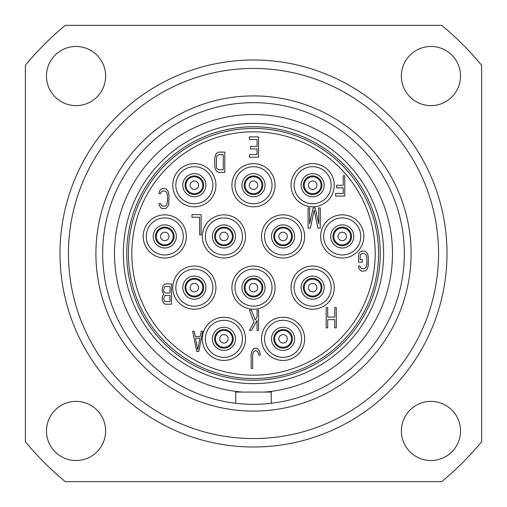 <?xml version="1.0" encoding="UTF-8"?>
<svg xmlns="http://www.w3.org/2000/svg" width="507" height="507" viewBox="0 0 507 507"><rect width="100%" height="100%" fill="white"/><g stroke="black" fill="none" stroke-linecap="round" stroke-linejoin="round"><path stroke-width="0.76" d="M246.776 446.889L242.568 446.699M65.308 25.35L441.692 25.35A295.752 295.752 0 0 1 481.65 65.308L481.65 441.692A295.752 295.752 0 0 1 441.692 481.65L65.308 481.65A295.752 295.752 0 0 1 25.35 441.692L25.35 65.308A295.752 295.752 0 0 1 65.308 25.35M430.95 460.527A29.577 29.577 0 0 0 460.527 430.95A29.577 29.577 0 0 0 430.95 401.373A29.577 29.577 0 0 0 401.373 430.95A29.577 29.577 0 0 0 430.95 460.527M76.05 460.527A29.577 29.577 0 0 0 105.627 430.95A29.577 29.577 0 0 0 76.05 401.373A29.577 29.577 0 0 0 46.473 430.95A29.577 29.577 0 0 0 76.05 460.527M76.05 105.627A29.577 29.577 0 0 0 105.627 76.05A29.577 29.577 0 0 0 76.05 46.473A29.577 29.577 0 0 0 46.473 76.05A29.577 29.577 0 0 0 76.05 105.627M430.95 105.627A29.577 29.577 0 0 0 460.527 76.05A29.577 29.577 0 0 0 430.95 46.473A29.577 29.577 0 0 0 401.373 76.05A29.577 29.577 0 0 0 430.95 105.627M253.5 447.003A193.503 193.503 0 0 0 447.003 253.5A193.503 193.503 0 0 0 253.5 59.997A193.503 193.503 0 0 0 59.997 253.5A193.503 193.503 0 0 0 253.5 447.003L255.877 446.99M253.5 438.555A185.055 185.055 0 0 1 68.445 253.5A185.055 185.055 0 0 1 253.5 68.445A185.055 185.055 0 0 1 438.555 253.5A185.055 185.055 0 0 1 253.5 438.555M271.245 403.287A150.833 150.833 0 0 0 381.061 173.007A150.833 150.833 0 0 0 125.939 173.007A150.833 150.833 0 0 0 271.245 403.287L271.245 392.082L264.331 392.082A139 139 0 0 0 372.03 180.891A139 139 0 0 0 134.97 180.891A139 139 0 0 0 242.669 392.082L264.331 392.082M242.669 392.082L235.755 392.082L235.755 403.287M253.5 383.628A130.128 130.128 0 0 1 123.372 253.5A130.128 130.128 0 0 1 253.5 123.372A130.128 130.128 0 0 1 383.628 253.5A130.128 130.128 0 0 1 253.5 383.628M253.5 380.25A126.75 126.75 0 0 1 126.75 253.5A126.75 126.75 0 0 1 253.5 126.75A126.75 126.75 0 0 1 380.25 253.5A126.75 126.75 0 0 1 253.5 380.25M253.5 378.558A125.058 125.058 0 0 1 128.442 253.5A125.058 125.058 0 0 1 253.5 128.442A125.058 125.058 0 0 1 378.558 253.5A125.058 125.058 0 0 1 253.5 378.558M253.5 375.18A121.68 121.68 0 0 0 375.18 253.5A121.68 121.68 0 0 0 253.5 131.82A121.68 121.68 0 0 0 131.82 253.5A121.68 121.68 0 0 0 253.5 375.18M196.716 351.522L198.744 351.522L202.8 331.242L201.279 331.242L200.265 336.42L195.195 336.42L194.181 331.242L192.66 331.242L196.716 351.522M197.73 349.792L195.448 338.144L200.012 338.144L197.73 349.792M163.679 294.275L162.411 296.43L162.158 299.453L163.172 302.476L164.186 303.769L165.453 304.2L171.537 304.2L171.537 283.92L165.453 283.92L164.186 284.351L163.172 285.644L162.158 288.667L162.158 290.822L163.679 294.275M170.016 301.608L165.2 301.608L164.439 301.177L163.679 299.022L164.439 295.999L165.2 295.568L170.016 295.568L170.016 301.608M163.679 290.391L164.439 286.943L165.2 286.512L170.016 286.512L170.016 292.983L165.2 292.983L163.932 291.69L163.679 290.391M159.116 193.611L160.637 193.611L160.89 192.318L162.665 191.025L164.946 191.025L166.721 192.318L167.481 195.341L167.481 201.811L166.721 204.834L164.946 206.127L162.665 206.127L160.89 204.834L160.637 203.535L159.116 203.535L159.369 205.696L161.397 208.282L162.665 208.713L166.214 208.282L168.242 205.696L168.749 203.966L169.002 195.341L168.242 191.456L166.214 188.864L162.665 188.433L160.383 189.732L159.369 191.456L159.116 193.611M218.688 172.38L224.772 172.38L224.772 152.1L218.688 152.1L216.407 153.393L215.393 155.123L214.632 159.002L214.886 167.633L216.407 171.087L218.688 172.38M223.251 169.788L218.688 169.788L216.914 168.495L216.407 167.202L216.407 157.278L216.914 155.985L218.688 154.692L223.251 154.692L223.251 169.788M249.444 139.482L257.049 139.482L257.049 146.384L250.458 146.384L250.458 148.969L257.049 148.969L257.049 154.578L249.444 154.578L249.444 157.17L258.57 157.17L258.57 136.89L249.444 136.89L249.444 139.482M343.239 175.758L343.239 185.251L336.648 185.251L336.648 187.844L343.239 187.844L343.239 193.452L335.634 193.452L335.634 196.038L344.76 196.038L344.76 175.758L343.239 175.758M358.531 255.712L358.531 262.182L362.334 262.182L362.334 259.597L360.052 259.597L360.306 254.85L362.08 253.557L364.362 253.557L366.136 254.85L366.897 257.867L366.897 264.343L366.136 267.36L364.362 268.653L362.08 268.653L360.306 267.36L360.052 266.067L358.531 266.067L358.785 268.222L360.813 270.814L362.08 271.245L365.629 270.814L366.643 269.952L368.164 266.498L368.418 257.867L367.657 253.988L365.629 251.396L362.08 250.965L359.799 252.258L358.785 253.988L358.531 255.712M334.791 307.578L334.791 317.071L327.693 317.071L327.693 307.578L326.172 307.578L326.172 327.858L327.693 327.858L327.693 319.663L334.791 319.663L334.791 327.858L336.312 327.858L336.312 307.578L334.791 307.578M258.741 355.046L260.262 355.046L260.009 352.885L259.502 351.161L257.474 348.569L256.206 348.138L253.925 348.569L251.897 351.161L251.136 355.046L251.136 368.418L252.657 368.418L252.657 355.046L253.418 352.023L255.192 350.73L257.22 351.161L258.488 353.316L258.741 355.046M257.049 310.113L257.049 317.021L255.275 320.037L251.472 310.113L249.444 310.113L254.007 322.199L249.444 330.393L251.472 330.393L257.049 320.468L257.049 330.393L258.57 330.393L258.57 310.113L257.049 310.113M201.108 234.912L201.108 214.632L191.982 214.632L191.982 217.218L199.587 217.218L199.587 234.912L201.108 234.912M309.606 223.834L309.606 207.87L308.085 207.87L308.085 228.15L310.366 228.15L314.169 210.025L317.971 228.15L320.253 228.15L320.253 207.87L318.732 207.87L318.732 223.834L315.183 207.87L313.155 207.87L309.606 223.834M342.225 247.986A11.553 11.553 0 0 1 330.672 236.433A11.553 11.553 0 0 1 342.225 224.874A11.553 11.553 0 0 1 353.778 236.433A11.553 11.553 0 0 1 342.225 247.986M342.225 245.724A9.297 9.297 0 0 1 332.928 236.433A9.297 9.297 0 0 1 342.225 227.136A9.297 9.297 0 0 1 351.522 236.433A9.297 9.297 0 0 1 342.225 245.724M312.648 196.779A11.553 11.553 0 0 1 301.095 185.226A11.553 11.553 0 0 1 312.648 173.667A11.553 11.553 0 0 1 324.207 185.226A11.553 11.553 0 0 1 312.648 196.779M312.648 194.517A9.297 9.297 0 0 1 303.357 185.226A9.297 9.297 0 0 1 312.648 175.929A9.297 9.297 0 0 1 321.945 185.226A9.297 9.297 0 0 1 312.648 194.517M283.077 247.986A11.553 11.553 0 0 1 271.518 236.433A11.553 11.553 0 0 1 283.077 224.874A11.553 11.553 0 0 1 294.63 236.433A11.553 11.553 0 0 1 283.077 247.986M283.077 245.724A9.297 9.297 0 0 1 273.78 236.433A9.297 9.297 0 0 1 283.077 227.136A9.297 9.297 0 0 1 292.368 236.433A9.297 9.297 0 0 1 283.077 245.724M312.648 299.193A11.553 11.553 0 0 1 301.095 287.64A11.553 11.553 0 0 1 312.648 276.081A11.553 11.553 0 0 1 324.207 287.64A11.553 11.553 0 0 1 312.648 299.193M312.648 296.931A9.297 9.297 0 0 1 303.357 287.64A9.297 9.297 0 0 1 312.648 278.343A9.297 9.297 0 0 1 321.945 287.64A9.297 9.297 0 0 1 312.648 296.931M283.077 350.4A11.553 11.553 0 0 1 271.518 338.847A11.553 11.553 0 0 1 283.077 327.288A11.553 11.553 0 0 1 294.63 338.847A11.553 11.553 0 0 1 283.077 350.4M283.077 348.138A9.297 9.297 0 0 1 273.78 338.847A9.297 9.297 0 0 1 283.077 329.55A9.297 9.297 0 0 1 292.368 338.847A9.297 9.297 0 0 1 283.077 348.138M253.5 299.193A11.553 11.553 0 0 1 241.947 287.64A11.553 11.553 0 0 1 253.5 276.081A11.553 11.553 0 0 1 265.053 287.64A11.553 11.553 0 0 1 253.5 299.193M253.5 296.931A9.297 9.297 0 0 1 244.203 287.64A9.297 9.297 0 0 1 253.5 278.343A9.297 9.297 0 0 1 262.797 287.64A9.297 9.297 0 0 1 253.5 296.931M223.923 350.4A11.553 11.553 0 0 0 235.482 338.847A11.553 11.553 0 0 0 223.923 327.288A11.553 11.553 0 0 0 212.37 338.847A11.553 11.553 0 0 0 223.923 350.4M223.923 348.138A9.297 9.297 0 0 1 214.632 338.847A9.297 9.297 0 0 1 223.923 329.55A9.297 9.297 0 0 1 233.22 338.847A9.297 9.297 0 0 1 223.923 348.138M194.352 299.193A11.553 11.553 0 0 1 182.793 287.64A11.553 11.553 0 0 1 194.352 276.081A11.553 11.553 0 0 1 205.905 287.64A11.553 11.553 0 0 1 194.352 299.193M194.352 296.931A9.297 9.297 0 0 1 185.055 287.64A9.297 9.297 0 0 1 194.352 278.343A9.297 9.297 0 0 1 203.643 287.64A9.297 9.297 0 0 1 194.352 296.931M223.923 247.986A11.553 11.553 0 0 1 212.37 236.433A11.553 11.553 0 0 1 223.923 224.874A11.553 11.553 0 0 1 235.482 236.433A11.553 11.553 0 0 1 223.923 247.986M223.923 245.724A9.297 9.297 0 0 1 214.632 236.433A9.297 9.297 0 0 1 223.923 227.136A9.297 9.297 0 0 1 233.22 236.433A9.297 9.297 0 0 1 223.923 245.724M253.5 196.779A11.553 11.553 0 0 1 241.947 185.226A11.553 11.553 0 0 1 253.5 173.667A11.553 11.553 0 0 1 265.053 185.226A11.553 11.553 0 0 1 253.5 196.779M253.5 194.517A9.297 9.297 0 0 1 244.203 185.226A9.297 9.297 0 0 1 253.5 175.929A9.297 9.297 0 0 1 262.797 185.226A9.297 9.297 0 0 1 253.5 194.517M194.352 196.779A11.553 11.553 0 0 0 205.905 185.226A11.553 11.553 0 0 0 194.352 173.667A11.553 11.553 0 0 0 182.793 185.226A11.553 11.553 0 0 0 194.352 196.779M194.352 194.517A9.297 9.297 0 0 1 185.055 185.226A9.297 9.297 0 0 1 194.352 175.929A9.297 9.297 0 0 1 203.643 185.226A9.297 9.297 0 0 1 194.352 194.517M164.775 247.986A11.553 11.553 0 0 1 153.222 236.433A11.553 11.553 0 0 1 164.775 224.874A11.553 11.553 0 0 1 176.328 236.433A11.553 11.553 0 0 1 164.775 247.986M164.775 245.724A9.297 9.297 0 0 1 155.478 236.433A9.297 9.297 0 0 1 164.775 227.136A9.297 9.297 0 0 1 174.072 236.433A9.297 9.297 0 0 1 164.775 245.724M223.923 343.068A4.227 4.227 0 0 1 219.702 338.847A4.227 4.227 0 0 1 223.923 334.62A4.227 4.227 0 0 1 228.15 338.847A4.227 4.227 0 0 1 223.923 343.068M223.923 347.295A8.448 8.448 0 0 1 215.475 338.847A8.448 8.448 0 0 1 223.923 330.393A8.448 8.448 0 0 1 232.377 338.847A8.448 8.448 0 0 1 223.923 347.295A8.448 8.448 0 0 0 232.377 338.847A8.448 8.448 0 0 0 223.923 330.393A8.448 8.448 0 0 0 215.475 338.847A8.448 8.448 0 0 0 223.923 347.295M283.077 343.068A4.227 4.227 0 0 1 278.85 338.847A4.227 4.227 0 0 1 283.077 334.62A4.227 4.227 0 0 1 287.298 338.847A4.227 4.227 0 0 1 283.077 343.068M283.077 347.295A8.448 8.448 0 0 1 274.623 338.847A8.448 8.448 0 0 1 283.077 330.393A8.448 8.448 0 0 1 291.525 338.847A8.448 8.448 0 0 1 283.077 347.295A8.448 8.448 0 0 0 291.525 338.847A8.448 8.448 0 0 0 283.077 330.393A8.448 8.448 0 0 0 274.623 338.847A8.448 8.448 0 0 0 283.077 347.295M312.648 291.861A4.227 4.227 0 0 1 308.427 287.64A4.227 4.227 0 0 1 312.648 283.413A4.227 4.227 0 0 1 316.875 287.64A4.227 4.227 0 0 1 312.648 291.861M312.648 296.088A8.448 8.448 0 0 1 304.2 287.64A8.448 8.448 0 0 1 312.648 279.186A8.448 8.448 0 0 1 321.102 287.64A8.448 8.448 0 0 1 312.648 296.088A8.448 8.448 0 0 0 321.102 287.64A8.448 8.448 0 0 0 312.648 279.186A8.448 8.448 0 0 0 304.2 287.64A8.448 8.448 0 0 0 312.648 296.088M253.5 291.861A4.227 4.227 0 0 1 249.273 287.64A4.227 4.227 0 0 1 253.5 283.413A4.227 4.227 0 0 1 257.727 287.64A4.227 4.227 0 0 1 253.5 291.861M253.5 296.088A8.448 8.448 0 0 1 245.052 287.64A8.448 8.448 0 0 1 253.5 279.186A8.448 8.448 0 0 1 261.948 287.64A8.448 8.448 0 0 1 253.5 296.088A8.448 8.448 0 0 0 261.948 287.64A8.448 8.448 0 0 0 253.5 279.186A8.448 8.448 0 0 0 245.052 287.64A8.448 8.448 0 0 0 253.5 296.088M194.352 291.861A4.227 4.227 0 0 1 190.125 287.64A4.227 4.227 0 0 1 194.352 283.413A4.227 4.227 0 0 1 198.573 287.64A4.227 4.227 0 0 1 194.352 291.861M194.352 296.088A8.448 8.448 0 0 1 185.898 287.64A8.448 8.448 0 0 1 194.352 279.186A8.448 8.448 0 0 1 202.8 287.64A8.448 8.448 0 0 1 194.352 296.088A8.448 8.448 0 0 0 202.8 287.64A8.448 8.448 0 0 0 194.352 279.186A8.448 8.448 0 0 0 185.898 287.64A8.448 8.448 0 0 0 194.352 296.088M164.775 240.654A4.227 4.227 0 0 1 160.548 236.433A4.227 4.227 0 0 1 164.775 232.206A4.227 4.227 0 0 1 169.002 236.433A4.227 4.227 0 0 1 164.775 240.654M164.775 244.881A8.448 8.448 0 0 1 156.327 236.433A8.448 8.448 0 0 1 164.775 227.979A8.448 8.448 0 0 1 173.223 236.433A8.448 8.448 0 0 1 164.775 244.881A8.448 8.448 0 0 0 173.223 236.433A8.448 8.448 0 0 0 164.775 227.979A8.448 8.448 0 0 0 156.327 236.433A8.448 8.448 0 0 0 164.775 244.881M223.923 240.654A4.227 4.227 0 0 1 219.702 236.433A4.227 4.227 0 0 1 223.923 232.206A4.227 4.227 0 0 1 228.15 236.433A4.227 4.227 0 0 1 223.923 240.654M223.923 244.881A8.448 8.448 0 0 1 215.475 236.433A8.448 8.448 0 0 1 223.923 227.979A8.448 8.448 0 0 1 232.377 236.433A8.448 8.448 0 0 1 223.923 244.881A8.448 8.448 0 0 0 232.377 236.433A8.448 8.448 0 0 0 223.923 227.979A8.448 8.448 0 0 0 215.475 236.433A8.448 8.448 0 0 0 223.923 244.881M283.077 240.654A4.227 4.227 0 0 1 278.85 236.433A4.227 4.227 0 0 1 283.077 232.206A4.227 4.227 0 0 1 287.298 236.433A4.227 4.227 0 0 1 283.077 240.654M283.077 244.881A8.448 8.448 0 0 1 274.623 236.433A8.448 8.448 0 0 1 283.077 227.979A8.448 8.448 0 0 1 291.525 236.433A8.448 8.448 0 0 1 283.077 244.881A8.448 8.448 0 0 0 291.525 236.433A8.448 8.448 0 0 0 283.077 227.979A8.448 8.448 0 0 0 274.623 236.433A8.448 8.448 0 0 0 283.077 244.881M342.225 240.654A4.227 4.227 0 0 1 337.998 236.433A4.227 4.227 0 0 1 342.225 232.206A4.227 4.227 0 0 1 346.452 236.433A4.227 4.227 0 0 1 342.225 240.654M342.225 244.881A8.448 8.448 0 0 1 333.777 236.433A8.448 8.448 0 0 1 342.225 227.979A8.448 8.448 0 0 1 350.673 236.433A8.448 8.448 0 0 1 342.225 244.881A8.448 8.448 0 0 0 350.673 236.433A8.448 8.448 0 0 0 342.225 227.979A8.448 8.448 0 0 0 333.777 236.433A8.448 8.448 0 0 0 342.225 244.881M194.352 189.447A4.227 4.227 0 0 1 190.125 185.226A4.227 4.227 0 0 1 194.352 180.999A4.227 4.227 0 0 1 198.573 185.226A4.227 4.227 0 0 1 194.352 189.447M194.352 193.674A8.448 8.448 0 0 1 185.898 185.226A8.448 8.448 0 0 1 194.352 176.772A8.448 8.448 0 0 1 202.8 185.226A8.448 8.448 0 0 1 194.352 193.674A8.448 8.448 0 0 0 202.8 185.226A8.448 8.448 0 0 0 194.352 176.772A8.448 8.448 0 0 0 185.898 185.226A8.448 8.448 0 0 0 194.352 193.674M253.5 189.447A4.227 4.227 0 0 1 249.273 185.226A4.227 4.227 0 0 1 253.5 180.999A4.227 4.227 0 0 1 257.727 185.226A4.227 4.227 0 0 1 253.5 189.447M253.5 193.674A8.448 8.448 0 0 1 245.052 185.226A8.448 8.448 0 0 1 253.5 176.772A8.448 8.448 0 0 1 261.948 185.226A8.448 8.448 0 0 1 253.5 193.674A8.448 8.448 0 0 0 261.948 185.226A8.448 8.448 0 0 0 253.5 176.772A8.448 8.448 0 0 0 245.052 185.226A8.448 8.448 0 0 0 253.5 193.674M312.648 189.447A4.227 4.227 0 0 1 308.427 185.226A4.227 4.227 0 0 1 312.648 180.999A4.227 4.227 0 0 1 316.875 185.226A4.227 4.227 0 0 1 312.648 189.447M312.648 193.674A8.448 8.448 0 0 1 304.2 185.226A8.448 8.448 0 0 1 312.648 176.772A8.448 8.448 0 0 1 321.102 185.226A8.448 8.448 0 0 1 312.648 193.674A8.448 8.448 0 0 0 321.102 185.226A8.448 8.448 0 0 0 312.648 176.772A8.448 8.448 0 0 0 304.2 185.226A8.448 8.448 0 0 0 312.648 193.674M264.432 446.699L260.224 446.889M253.5 95.905A157.595 157.595 0 0 0 95.905 253.5A157.595 157.595 0 0 0 253.5 411.095A157.595 157.595 0 0 0 411.095 253.5A157.595 157.595 0 0 0 253.5 95.905M342.225 258.019A21.586 21.586 0 0 0 363.811 236.433A21.586 21.586 0 0 0 342.225 214.841A21.586 21.586 0 0 0 320.639 236.433A21.586 21.586 0 0 0 342.225 258.019M312.648 206.812A21.586 21.586 0 0 0 334.24 185.226A21.586 21.586 0 0 0 312.648 163.634A21.586 21.586 0 0 0 291.062 185.226A21.586 21.586 0 0 0 312.648 206.812M283.077 258.019A21.586 21.586 0 0 0 304.663 236.433A21.586 21.586 0 0 0 283.077 214.841A21.586 21.586 0 0 0 261.485 236.433A21.586 21.586 0 0 0 283.077 258.019M312.648 309.226A21.586 21.586 0 0 0 334.24 287.64A21.586 21.586 0 0 0 312.648 266.048A21.586 21.586 0 0 0 291.062 287.64A21.586 21.586 0 0 0 312.648 309.226M283.077 360.433A21.586 21.586 0 0 0 304.663 338.847A21.586 21.586 0 0 0 283.077 317.255A21.586 21.586 0 0 0 261.485 338.847A21.586 21.586 0 0 0 283.077 360.433M253.5 309.226A21.586 21.586 0 0 0 275.086 287.64A21.586 21.586 0 0 0 253.5 266.048A21.586 21.586 0 0 0 231.914 287.64A21.586 21.586 0 0 0 253.5 309.226M223.923 317.255A21.586 21.586 0 0 0 202.337 338.847A21.586 21.586 0 0 0 223.923 360.433A21.586 21.586 0 0 0 245.515 338.847A21.586 21.586 0 0 0 223.923 317.255M194.352 309.226A21.586 21.586 0 0 0 215.938 287.64A21.586 21.586 0 0 0 194.352 266.048A21.586 21.586 0 0 0 172.76 287.64A21.586 21.586 0 0 0 194.352 309.226M223.923 258.019A21.586 21.586 0 0 0 245.515 236.433A21.586 21.586 0 0 0 223.923 214.841A21.586 21.586 0 0 0 202.337 236.433A21.586 21.586 0 0 0 223.923 258.019M253.5 206.812A21.586 21.586 0 0 0 275.086 185.226A21.586 21.586 0 0 0 253.5 163.634A21.586 21.586 0 0 0 231.914 185.226A21.586 21.586 0 0 0 253.5 206.812M194.352 163.634A21.586 21.586 0 0 0 172.76 185.226A21.586 21.586 0 0 0 194.352 206.812A21.586 21.586 0 0 0 215.938 185.226A21.586 21.586 0 0 0 194.352 163.634M164.775 214.841A21.586 21.586 0 0 0 143.189 236.433A21.586 21.586 0 0 0 164.775 258.019A21.586 21.586 0 0 0 186.361 236.433A21.586 21.586 0 0 0 164.775 214.841M342.225 254.958A18.525 18.525 0 0 0 360.75 236.433A18.525 18.525 0 0 0 342.225 217.909A18.525 18.525 0 0 0 323.7 236.433A18.525 18.525 0 0 0 342.225 254.958M312.648 203.751A18.525 18.525 0 0 0 331.172 185.226A18.525 18.525 0 0 0 312.648 166.702A18.525 18.525 0 0 0 294.123 185.226A18.525 18.525 0 0 0 312.648 203.751M283.077 254.958A18.525 18.525 0 0 0 301.602 236.433A18.525 18.525 0 0 0 283.077 217.909A18.525 18.525 0 0 0 264.553 236.433A18.525 18.525 0 0 0 283.077 254.958M312.648 306.165A18.525 18.525 0 0 0 331.172 287.64A18.525 18.525 0 0 0 312.648 269.116A18.525 18.525 0 0 0 294.123 287.64A18.525 18.525 0 0 0 312.648 306.165M283.077 357.372A18.525 18.525 0 0 0 301.602 338.847A18.525 18.525 0 0 0 283.077 320.323A18.525 18.525 0 0 0 264.553 338.847A18.525 18.525 0 0 0 283.077 357.372M253.5 306.165A18.525 18.525 0 0 0 272.025 287.64A18.525 18.525 0 0 0 253.5 269.116A18.525 18.525 0 0 0 234.975 287.64A18.525 18.525 0 0 0 253.5 306.165M223.923 320.323A18.525 18.525 0 0 0 205.398 338.847A18.525 18.525 0 0 0 223.923 357.372A18.525 18.525 0 0 0 242.447 338.847A18.525 18.525 0 0 0 223.923 320.323M194.352 306.165A18.525 18.525 0 0 0 212.877 287.64A18.525 18.525 0 0 0 194.352 269.116A18.525 18.525 0 0 0 175.828 287.64A18.525 18.525 0 0 0 194.352 306.165M223.923 254.958A18.525 18.525 0 0 0 242.447 236.433A18.525 18.525 0 0 0 223.923 217.909A18.525 18.525 0 0 0 205.398 236.433A18.525 18.525 0 0 0 223.923 254.958M253.5 203.751A18.525 18.525 0 0 0 272.025 185.226A18.525 18.525 0 0 0 253.5 166.702A18.525 18.525 0 0 0 234.975 185.226A18.525 18.525 0 0 0 253.5 203.751M194.352 166.702A18.525 18.525 0 0 0 175.828 185.226A18.525 18.525 0 0 0 194.352 203.751A18.525 18.525 0 0 0 212.877 185.226A18.525 18.525 0 0 0 194.352 166.702M164.775 217.909A18.525 18.525 0 0 0 146.25 236.433A18.525 18.525 0 0 0 164.775 254.958A18.525 18.525 0 0 0 183.3 236.433A18.525 18.525 0 0 0 164.775 217.909"/></g></svg>
